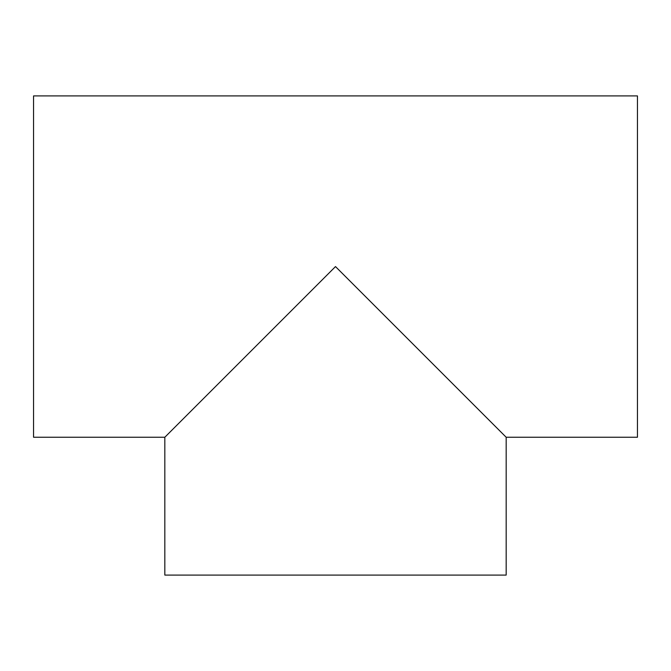 <?xml version="1.0" encoding="UTF-8"?>
<svg xmlns="http://www.w3.org/2000/svg" width="671" height="671" viewBox="0 0 671 671"><rect width="100%" height="100%" fill="white"/><g stroke="black" fill="none" stroke-linecap="round" stroke-linejoin="round"><path stroke-width="1.01" d="M33.55 266.58L33.55 437.24L164.831 437.24L335.5 266.58L506.169 437.24L637.45 437.24L637.45 95.911L33.55 95.911L33.55 266.58M506.169 437.24L506.169 575.089L164.831 575.089L164.831 437.24"/></g></svg>
